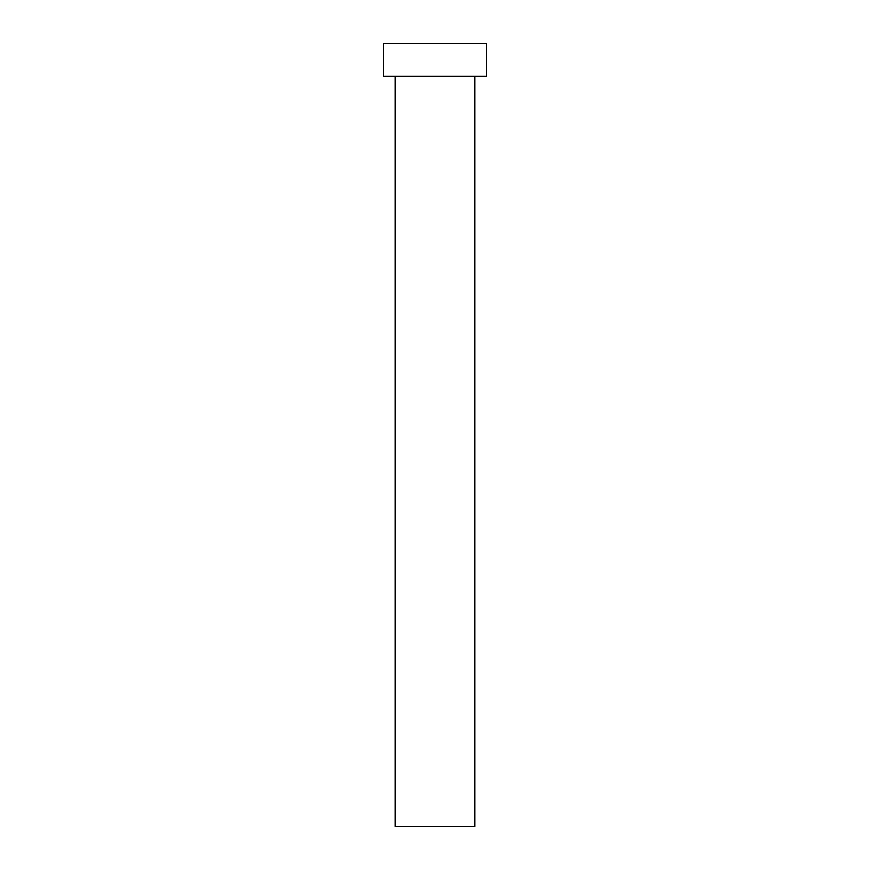 <?xml version="1.0" encoding="UTF-8"?>
<svg xmlns="http://www.w3.org/2000/svg" width="870" height="870" viewBox="0 0 870 870"><rect width="100%" height="100%" fill="white"/><g stroke="black" fill="none" stroke-linecap="round" stroke-linejoin="round"><path stroke-width="1.3" d="M395.143 76.321L395.143 826.5L474.857 826.5L474.857 76.321L474.857 826.5L395.143 826.5L395.143 76.321M383.42 43.5L383.42 76.321L486.58 76.321L486.58 43.5L383.42 43.5L383.42 76.321L486.58 76.321L486.58 43.5L383.42 43.5"/></g></svg>
